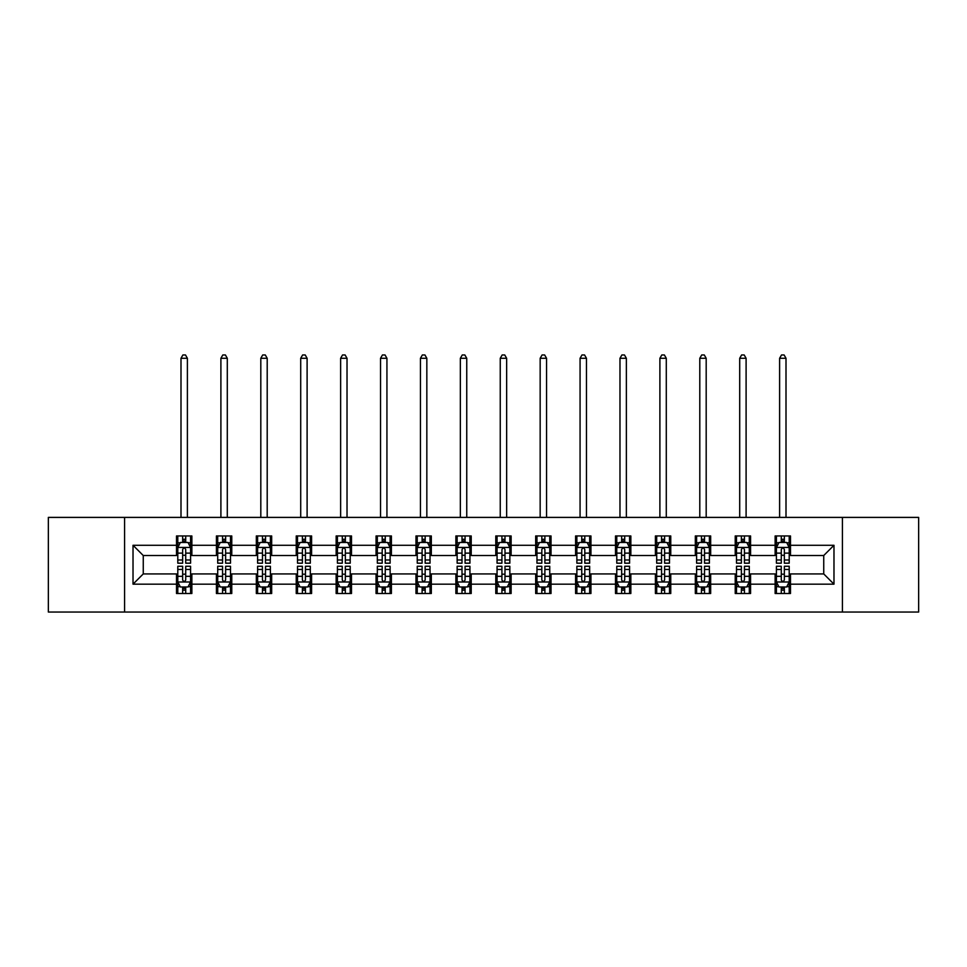 <?xml version="1.0" encoding="UTF-8"?>
<svg xmlns="http://www.w3.org/2000/svg" width="967" height="967" viewBox="0 0 967 967"><rect width="100%" height="100%" fill="white"/><g stroke="black" fill="none" stroke-linecap="round" stroke-linejoin="round"><path stroke-width="1.45" d="M842.414 612.051L918.65 612.051L918.65 517.393L842.414 517.393L842.414 612.051L124.586 612.051L124.586 517.393L48.35 517.393L48.35 612.051L124.586 612.051M842.414 517.393L124.586 517.393M790.486 545.279L790.486 535.948L775.135 535.948L775.135 545.279L750.573 545.279L750.573 535.948L735.222 535.948L735.222 545.279L710.672 545.279L710.672 535.948L695.321 535.948L695.321 545.279L670.76 545.279L670.76 535.948L655.408 535.948L655.408 545.279L630.847 545.279L630.847 535.948L615.508 535.948L615.508 545.279L590.946 545.279L590.946 535.948L575.595 535.948L575.595 545.279L551.033 545.279L551.033 535.948L535.682 535.948L535.682 545.279L511.132 545.279L511.132 535.948L495.781 535.948L495.781 545.279L471.219 545.279L471.219 535.948L455.868 535.948L455.868 545.279L431.318 545.279L431.318 535.948L415.967 535.948L415.967 545.279L391.405 545.279L391.405 535.948L376.054 535.948L376.054 545.279L351.492 545.279L351.492 535.948L336.153 535.948L336.153 545.279L311.592 545.279L311.592 535.948L296.24 535.948L296.24 545.279L271.679 545.279L271.679 535.948L256.328 535.948L256.328 545.279L231.778 545.279L231.778 535.948L216.427 535.948L216.427 545.279L191.865 545.279L191.865 535.948L176.514 535.948L176.514 545.279L133.023 545.279L133.023 584.165L143.261 573.927L176.514 573.927L176.514 593.508L191.865 593.508L191.865 573.927L216.427 573.927L216.427 593.508L231.778 593.508L231.778 573.927L256.328 573.927L256.328 593.508L271.679 593.508L271.679 573.927L296.24 573.927L296.24 593.508L311.592 593.508L311.592 573.927L336.153 573.927L336.153 593.508L351.492 593.508L351.492 573.927L376.054 573.927L376.054 593.508L391.405 593.508L391.405 573.927L415.967 573.927L415.967 593.508L431.318 593.508L431.318 573.927L455.868 573.927L455.868 593.508L471.219 593.508L471.219 573.927L495.781 573.927L495.781 593.508L511.132 593.508L511.132 573.927L535.682 573.927L535.682 593.508L551.033 593.508L551.033 573.927L575.595 573.927L575.595 593.508L590.946 593.508L590.946 573.927L615.508 573.927L615.508 593.508L630.847 593.508L630.847 573.927L655.408 573.927L655.408 593.508L670.76 593.508L670.76 573.927L695.321 573.927L695.321 593.508L710.672 593.508L710.672 573.927L735.222 573.927L735.222 593.508L750.573 593.508L750.573 573.927L775.135 573.927L775.135 593.508L790.486 593.508L790.486 573.927L823.739 573.927L823.739 555.517L790.486 555.517L790.486 545.279L833.977 545.279L833.977 584.165L790.486 584.165M775.135 584.165L750.573 584.165M735.222 584.165L710.672 584.165M695.321 584.165L670.76 584.165M655.408 584.165L630.847 584.165M615.508 584.165L590.946 584.165M575.595 584.165L551.033 584.165M535.682 584.165L511.132 584.165M495.781 584.165L471.219 584.165M455.868 584.165L431.318 584.165M415.967 584.165L391.405 584.165M376.054 584.165L351.492 584.165M336.153 584.165L311.592 584.165M296.24 584.165L271.679 584.165M256.328 584.165L231.778 584.165M216.427 584.165L191.865 584.165M176.514 584.165L133.023 584.165M775.135 545.279L775.135 555.517L750.573 555.517L750.573 545.279M735.222 545.279L735.222 555.517L710.672 555.517L710.672 545.279M695.321 545.279L695.321 555.517L670.76 555.517L670.76 545.279M655.408 545.279L655.408 555.517L630.847 555.517L630.847 545.279M615.508 545.279L615.508 555.517L590.946 555.517L590.946 545.279M575.595 545.279L575.595 555.517L551.033 555.517L551.033 545.279M535.682 545.279L535.682 555.517L511.132 555.517L511.132 545.279M495.781 545.279L495.781 555.517L471.219 555.517L471.219 545.279M455.868 545.279L455.868 555.517L431.318 555.517L431.318 545.279M415.967 545.279L415.967 555.517L391.405 555.517L391.405 545.279M376.054 545.279L376.054 555.517L351.492 555.517L351.492 545.279M336.153 545.279L336.153 555.517L311.592 555.517L311.592 545.279M296.24 545.279L296.24 555.517L271.679 555.517L271.679 545.279M256.328 545.279L256.328 555.517L231.778 555.517L231.778 545.279M216.427 545.279L216.427 555.517L191.865 555.517L191.865 545.279M176.514 545.279L176.514 555.517L143.261 555.517L133.023 545.279M143.261 555.517L143.261 573.927M833.977 584.165L823.739 573.927M823.739 555.517L833.977 545.279M176.514 542.342L177.795 542.342M182.654 542.342L185.724 542.342M190.584 542.342L191.865 542.342M176.514 555.263L177.795 555.263M182.654 555.263L185.724 555.263M190.584 555.263L191.865 555.263M176.514 574.193L177.795 574.193M182.654 574.193L185.724 574.193M190.584 574.193L191.865 574.193M176.514 587.102L177.795 587.102M182.654 587.102L185.724 587.102M190.584 587.102L191.865 587.102M216.427 574.193L217.708 574.193M222.567 574.193L225.637 574.193M230.497 574.193L231.778 574.193M216.427 587.102L217.708 587.102M222.567 587.102L225.637 587.102M230.497 587.102L231.778 587.102M216.427 542.342L217.708 542.342M222.567 542.342L225.637 542.342M230.497 542.342L231.778 542.342M216.427 555.263L217.708 555.263M222.567 555.263L225.637 555.263M230.497 555.263L231.778 555.263M256.328 574.193L257.609 574.193M262.468 574.193L265.538 574.193M270.397 574.193L271.679 574.193M256.328 587.102L257.609 587.102M262.468 587.102L265.538 587.102M270.397 587.102L271.679 587.102M256.328 542.342L257.609 542.342M262.468 542.342L265.538 542.342M270.397 542.342L271.679 542.342M256.328 555.263L257.609 555.263M262.468 555.263L265.538 555.263M270.397 555.263L271.679 555.263M296.24 574.193L297.522 574.193M302.381 574.193L305.451 574.193M310.31 574.193L311.592 574.193M296.24 587.102L297.522 587.102M302.381 587.102L305.451 587.102M310.31 587.102L311.592 587.102M296.24 542.342L297.522 542.342M302.381 542.342L305.451 542.342M310.31 542.342L311.592 542.342M296.24 555.263L297.522 555.263M302.381 555.263L305.451 555.263M310.31 555.263L311.592 555.263M336.153 574.193L337.423 574.193M342.282 574.193L345.352 574.193M350.223 574.193L351.492 574.193M336.153 587.102L337.423 587.102M342.282 587.102L345.352 587.102M350.223 587.102L351.492 587.102M336.153 542.342L337.423 542.342M342.282 542.342L345.352 542.342M350.223 542.342L351.492 542.342M336.153 555.263L337.423 555.263M342.282 555.263L345.352 555.263M350.223 555.263L351.492 555.263M376.054 574.193L377.335 574.193M382.195 574.193L385.265 574.193M390.124 574.193L391.405 574.193M376.054 587.102L377.335 587.102M382.195 587.102L385.265 587.102M390.124 587.102L391.405 587.102M376.054 542.342L377.335 542.342M382.195 542.342L385.265 542.342M390.124 542.342L391.405 542.342M376.054 555.263L377.335 555.263M382.195 555.263L385.265 555.263M390.124 555.263L391.405 555.263M415.967 574.193L417.248 574.193M422.108 574.193L425.178 574.193M430.037 574.193L431.318 574.193M415.967 587.102L417.248 587.102M422.108 587.102L425.178 587.102M430.037 587.102L431.318 587.102M415.967 542.342L417.248 542.342M422.108 542.342L425.178 542.342M430.037 542.342L431.318 542.342M415.967 555.263L417.248 555.263M422.108 555.263L425.178 555.263M430.037 555.263L431.318 555.263M455.868 574.193L457.149 574.193M462.008 574.193L465.079 574.193M469.938 574.193L471.219 574.193M455.868 587.102L457.149 587.102M462.008 587.102L465.079 587.102M469.938 587.102L471.219 587.102M455.868 542.342L457.149 542.342M462.008 542.342L465.079 542.342M469.938 542.342L471.219 542.342M455.868 555.263L457.149 555.263M462.008 555.263L465.079 555.263M469.938 555.263L471.219 555.263M495.781 574.193L497.062 574.193M501.921 574.193L504.992 574.193M509.851 574.193L511.132 574.193M495.781 587.102L497.062 587.102M501.921 587.102L504.992 587.102M509.851 587.102L511.132 587.102M495.781 542.342L497.062 542.342M501.921 542.342L504.992 542.342M509.851 542.342L511.132 542.342M495.781 555.263L497.062 555.263M501.921 555.263L504.992 555.263M509.851 555.263L511.132 555.263M535.682 574.193L536.963 574.193M541.822 574.193L544.892 574.193M549.752 574.193L551.033 574.193M535.682 587.102L536.963 587.102M541.822 587.102L544.892 587.102M549.752 587.102L551.033 587.102M535.682 542.342L536.963 542.342M541.822 542.342L544.892 542.342M549.752 542.342L551.033 542.342M535.682 555.263L536.963 555.263M541.822 555.263L544.892 555.263M549.752 555.263L551.033 555.263M575.595 574.193L576.876 574.193M581.735 574.193L584.805 574.193M589.665 574.193L590.946 574.193M575.595 587.102L576.876 587.102M581.735 587.102L584.805 587.102M589.665 587.102L590.946 587.102M575.595 542.342L576.876 542.342M581.735 542.342L584.805 542.342M589.665 542.342L590.946 542.342M575.595 555.263L576.876 555.263M581.735 555.263L584.805 555.263M589.665 555.263L590.946 555.263M615.508 574.193L616.777 574.193M621.648 574.193L624.718 574.193M629.577 574.193L630.847 574.193M615.508 587.102L616.777 587.102M621.648 587.102L624.718 587.102M629.577 587.102L630.847 587.102M615.508 542.342L616.777 542.342M621.648 542.342L624.718 542.342M629.577 542.342L630.847 542.342M615.508 555.263L616.777 555.263M621.648 555.263L624.718 555.263M629.577 555.263L630.847 555.263M655.408 574.193L656.69 574.193M661.549 574.193L664.619 574.193M669.478 574.193L670.76 574.193M655.408 587.102L656.69 587.102M661.549 587.102L664.619 587.102M669.478 587.102L670.76 587.102M655.408 542.342L656.69 542.342M661.549 542.342L664.619 542.342M669.478 542.342L670.76 542.342M655.408 555.263L656.69 555.263M661.549 555.263L664.619 555.263M669.478 555.263L670.76 555.263M695.321 574.193L696.603 574.193M701.462 574.193L704.532 574.193M709.391 574.193L710.672 574.193M695.321 587.102L696.603 587.102M701.462 587.102L704.532 587.102M709.391 587.102L710.672 587.102M695.321 542.342L696.603 542.342M701.462 542.342L704.532 542.342M709.391 542.342L710.672 542.342M695.321 555.263L696.603 555.263M701.462 555.263L704.532 555.263M709.391 555.263L710.672 555.263M735.222 574.193L736.503 574.193M741.363 574.193L744.433 574.193M749.292 574.193L750.573 574.193M735.222 587.102L736.503 587.102M741.363 587.102L744.433 587.102M749.292 587.102L750.573 587.102M735.222 542.342L736.503 542.342M741.363 542.342L744.433 542.342M749.292 542.342L750.573 542.342M735.222 555.263L736.503 555.263M741.363 555.263L744.433 555.263M749.292 555.263L750.573 555.263M775.135 574.193L776.416 574.193M781.276 574.193L784.346 574.193M789.205 574.193L790.486 574.193M775.135 587.102L776.416 587.102M781.276 587.102L784.346 587.102M789.205 587.102L790.486 587.102M775.135 542.342L776.416 542.342M781.276 542.342L784.346 542.342M789.205 542.342L790.486 542.342M775.135 555.263L776.416 555.263M781.276 555.263L784.346 555.263M789.205 555.263L790.486 555.263M185.724 539.272L182.654 539.272M190.584 559.978L185.724 559.978L185.724 563.193L190.584 563.193L190.584 547.588L188.033 542.463L180.358 542.463L177.795 547.588L177.795 563.193L182.654 563.193L182.654 559.978L177.795 559.978M177.795 547.588L177.795 535.948M190.584 547.588L190.584 535.948M182.654 542.463L182.654 535.948M185.724 535.948L185.724 542.463M185.724 559.978L185.724 549.498C184.709 547.527 183.682 547.527 182.654 549.498L182.654 559.978M187.393 517.393L187.393 358.273L180.998 358.273L180.998 517.393M180.998 358.273L182.908 354.949L185.471 354.949L187.393 358.273M182.654 590.172L185.724 590.172M177.795 569.466L182.654 569.466L182.654 566.263L177.795 566.263L177.795 581.868L180.358 586.981L188.033 586.981L190.584 581.868L190.584 566.263L185.724 566.263L185.724 569.466L190.584 569.466M190.584 581.868L190.584 593.508M177.795 581.868L177.795 593.508M185.724 586.981L185.724 593.508M182.654 593.508L182.654 586.981M182.654 569.466L182.654 579.946C183.682 581.916 184.697 581.916 185.724 579.946L185.724 569.466M225.637 539.272L222.567 539.272M230.497 559.978L225.637 559.978L225.637 563.193L230.497 563.193L230.497 547.588L227.934 542.463L220.258 542.463L217.708 547.588L217.708 563.193L222.567 563.193L222.567 559.978L217.708 559.978M217.708 547.588L217.708 535.948M230.497 547.588L230.497 535.948M222.567 542.463L222.567 535.948M225.637 535.948L225.637 542.463M225.637 559.978L225.637 549.498C224.61 547.527 223.582 547.527 222.567 549.498L222.567 559.978M227.293 517.393L227.293 358.273L220.899 358.273L220.899 517.393M220.899 358.273L222.821 354.949L225.384 354.949L227.293 358.273M265.538 539.272L262.468 539.272M270.397 559.978L265.538 559.978L265.538 563.193L270.397 563.193L270.397 547.588L267.847 542.463L260.171 542.463L257.609 547.588L257.609 563.193L262.468 563.193L262.468 559.978L257.609 559.978M257.609 547.588L257.609 535.948M270.397 547.588L270.397 535.948M262.468 542.463L262.468 535.948M265.538 535.948L265.538 542.463M265.538 559.978L265.538 549.498C264.523 547.527 263.495 547.527 262.468 549.498L262.468 559.978M267.206 517.393L267.206 358.273L260.812 358.273L260.812 517.393M260.812 358.273L262.722 354.949L265.284 354.949L267.206 358.273M222.567 590.172L225.637 590.172M217.708 569.466L222.567 569.466L222.567 566.263L217.708 566.263L217.708 581.868L220.258 586.981L227.934 586.981L230.497 581.868L230.497 566.263L225.637 566.263L225.637 569.466L230.497 569.466M230.497 581.868L230.497 593.508M217.708 581.868L217.708 593.508M225.637 586.981L225.637 593.508M222.567 593.508L222.567 586.981M222.567 569.466L222.567 579.946C223.582 581.916 224.61 581.916 225.637 579.946L225.637 569.466M262.468 590.172L265.538 590.172M257.609 569.466L262.468 569.466L262.468 566.263L257.609 566.263L257.609 581.868L260.171 586.981L267.847 586.981L270.397 581.868L270.397 566.263L265.538 566.263L265.538 569.466L270.397 569.466M270.397 581.868L270.397 593.508M257.609 581.868L257.609 593.508M265.538 586.981L265.538 593.508M262.468 593.508L262.468 586.981M262.468 569.466L262.468 579.946C263.495 581.916 264.511 581.916 265.538 579.946L265.538 569.466M305.451 539.272L302.381 539.272M310.31 559.978L305.451 559.978L305.451 563.193L310.31 563.193L310.31 547.588L307.748 542.463L300.072 542.463L297.522 547.588L297.522 563.193L302.381 563.193L302.381 559.978L297.522 559.978M297.522 547.588L297.522 535.948M310.31 547.588L310.31 535.948M302.381 542.463L302.381 535.948M305.451 535.948L305.451 542.463M305.451 559.978L305.451 549.498C304.424 547.527 303.408 547.527 302.381 549.498L302.381 559.978M307.107 517.393L307.107 358.273L300.713 358.273L300.713 517.393M300.713 358.273L302.635 354.949L305.197 354.949L307.107 358.273M345.352 539.272L342.282 539.272M350.223 559.978L345.352 559.978L345.352 563.193L350.223 563.193L350.223 547.588L347.661 542.463L339.985 542.463L337.423 547.588L337.423 563.193L342.282 563.193L342.282 559.978L337.423 559.978M337.423 547.588L337.423 535.948M350.223 547.588L350.223 535.948M342.282 542.463L342.282 535.948M345.352 535.948L345.352 542.463M345.352 559.978L345.352 549.498C344.337 547.527 343.309 547.527 342.282 549.498L342.282 559.978M347.02 517.393L347.02 358.273L340.626 358.273L340.626 517.393M340.626 358.273L342.548 354.949L345.098 354.949L347.02 358.273M385.265 539.272L382.195 539.272M390.124 559.978L385.265 559.978L385.265 563.193L390.124 563.193L390.124 547.588L387.562 542.463L379.898 542.463L377.335 547.588L377.335 563.193L382.195 563.193L382.195 559.978L377.335 559.978M377.335 547.588L377.335 535.948M390.124 547.588L390.124 535.948M382.195 542.463L382.195 535.948M385.265 535.948L385.265 542.463M385.265 559.978L385.265 549.498C384.237 547.527 383.222 547.527 382.195 549.498L382.195 559.978M386.933 517.393L386.933 358.273L380.527 358.273L380.527 517.393M380.527 358.273L382.448 354.949L385.011 354.949L386.933 358.273M302.381 590.172L305.451 590.172M297.522 569.466L302.381 569.466L302.381 566.263L297.522 566.263L297.522 581.868L300.072 586.981L307.748 586.981L310.31 581.868L310.31 566.263L305.451 566.263L305.451 569.466L310.31 569.466M310.31 581.868L310.31 593.508M297.522 581.868L297.522 593.508M305.451 586.981L305.451 593.508M302.381 593.508L302.381 586.981M302.381 569.466L302.381 579.946C303.396 581.916 304.424 581.916 305.451 579.946L305.451 569.466M342.282 590.172L345.352 590.172M337.423 569.466L342.282 569.466L342.282 566.263L337.423 566.263L337.423 581.868L339.985 586.981L347.661 586.981L350.223 581.868L350.223 566.263L345.352 566.263L345.352 569.466L350.223 569.466M350.223 581.868L350.223 593.508M337.423 581.868L337.423 593.508M345.352 586.981L345.352 593.508M342.282 593.508L342.282 586.981M342.282 569.466L342.282 579.946C343.309 581.916 344.337 581.916 345.352 579.946L345.352 569.466M382.195 590.172L385.265 590.172M377.335 569.466L382.195 569.466L382.195 566.263L377.335 566.263L377.335 581.868L379.898 586.981L387.562 586.981L390.124 581.868L390.124 566.263L385.265 566.263L385.265 569.466L390.124 569.466M390.124 581.868L390.124 593.508M377.335 581.868L377.335 593.508M385.265 586.981L385.265 593.508M382.195 593.508L382.195 586.981M382.195 569.466L382.195 579.946C383.222 581.916 384.237 581.916 385.265 579.946L385.265 569.466M425.178 539.272L422.108 539.272M430.037 559.978L425.178 559.978L425.178 563.193L430.037 563.193L430.037 547.588L427.474 542.463L419.799 542.463L417.248 547.588L417.248 563.193L422.108 563.193L422.108 559.978L417.248 559.978M417.248 547.588L417.248 535.948M430.037 547.588L430.037 535.948M422.108 542.463L422.108 535.948M425.178 535.948L425.178 542.463M425.178 559.978L425.178 549.498C424.15 547.527 423.123 547.527 422.108 549.498L422.108 559.978M426.834 517.393L426.834 358.273L420.44 358.273L420.44 517.393M420.44 358.273L422.361 354.949L424.912 354.949L426.834 358.273M422.108 590.172L425.178 590.172M417.248 569.466L422.108 569.466L422.108 566.263L417.248 566.263L417.248 581.868L419.799 586.981L427.474 586.981L430.037 581.868L430.037 566.263L425.178 566.263L425.178 569.466L430.037 569.466M430.037 581.868L430.037 593.508M417.248 581.868L417.248 593.508M425.178 586.981L425.178 593.508M422.108 593.508L422.108 586.981M422.108 569.466L422.108 579.946C423.123 581.916 424.15 581.916 425.178 579.946L425.178 569.466M465.079 539.272L462.008 539.272M469.938 559.978L465.079 559.978L465.079 563.193L469.938 563.193L469.938 547.588L467.387 542.463L459.712 542.463L457.149 547.588L457.149 563.193L462.008 563.193L462.008 559.978L457.149 559.978M457.149 547.588L457.149 535.948M469.938 547.588L469.938 535.948M462.008 542.463L462.008 535.948M465.079 535.948L465.079 542.463M465.079 559.978L465.079 549.498C464.063 547.527 463.036 547.527 462.008 549.498L462.008 559.978M466.747 517.393L466.747 358.273L460.352 358.273L460.352 517.393M460.352 358.273L462.262 354.949L464.825 354.949L466.747 358.273M462.008 590.172L465.079 590.172M457.149 569.466L462.008 569.466L462.008 566.263L457.149 566.263L457.149 581.868L459.712 586.981L467.387 586.981L469.938 581.868L469.938 566.263L465.079 566.263L465.079 569.466L469.938 569.466M469.938 581.868L469.938 593.508M457.149 581.868L457.149 593.508M465.079 586.981L465.079 593.508M462.008 593.508L462.008 586.981M462.008 569.466L462.008 579.946C463.036 581.916 464.051 581.916 465.079 579.946L465.079 569.466M504.992 539.272L501.921 539.272M509.851 559.978L504.992 559.978L504.992 563.193L509.851 563.193L509.851 547.588L507.288 542.463L499.613 542.463L497.062 547.588L497.062 563.193L501.921 563.193L501.921 559.978L497.062 559.978M497.062 547.588L497.062 535.948M509.851 547.588L509.851 535.948M501.921 542.463L501.921 535.948M504.992 535.948L504.992 542.463M504.992 559.978L504.992 549.498C503.964 547.527 502.949 547.527 501.921 549.498L501.921 559.978M506.648 517.393L506.648 358.273L500.253 358.273L500.253 517.393M500.253 358.273L502.175 354.949L504.738 354.949L506.648 358.273M501.921 590.172L504.992 590.172M497.062 569.466L501.921 569.466L501.921 566.263L497.062 566.263L497.062 581.868L499.613 586.981L507.288 586.981L509.851 581.868L509.851 566.263L504.992 566.263L504.992 569.466L509.851 569.466M509.851 581.868L509.851 593.508M497.062 581.868L497.062 593.508M504.992 586.981L504.992 593.508M501.921 593.508L501.921 586.981M501.921 569.466L501.921 579.946C502.937 581.916 503.964 581.916 504.992 579.946L504.992 569.466M544.892 539.272L541.822 539.272M549.752 559.978L544.892 559.978L544.892 563.193L549.752 563.193L549.752 547.588L547.201 542.463L539.526 542.463L536.963 547.588L536.963 563.193L541.822 563.193L541.822 559.978L536.963 559.978M536.963 547.588L536.963 535.948M549.752 547.588L549.752 535.948M541.822 542.463L541.822 535.948M544.892 535.948L544.892 542.463M544.892 559.978L544.892 549.498C543.877 547.527 542.85 547.527 541.822 549.498L541.822 559.978M546.56 517.393L546.56 358.273L540.166 358.273L540.166 517.393M540.166 358.273L542.088 354.949L544.639 354.949L546.56 358.273M541.822 590.172L544.892 590.172M536.963 569.466L541.822 569.466L541.822 566.263L536.963 566.263L536.963 581.868L539.526 586.981L547.201 586.981L549.752 581.868L549.752 566.263L544.892 566.263L544.892 569.466L549.752 569.466M549.752 581.868L549.752 593.508M536.963 581.868L536.963 593.508M544.892 586.981L544.892 593.508M541.822 593.508L541.822 586.981M541.822 569.466L541.822 579.946C542.85 581.916 543.877 581.916 544.892 579.946L544.892 569.466M584.805 539.272L581.735 539.272M589.665 559.978L584.805 559.978L584.805 563.193L589.665 563.193L589.665 547.588L587.102 542.463L579.438 542.463L576.876 547.588L576.876 563.193L581.735 563.193L581.735 559.978L576.876 559.978M576.876 547.588L576.876 535.948M589.665 547.588L589.665 535.948M581.735 542.463L581.735 535.948M584.805 535.948L584.805 542.463M584.805 559.978L584.805 549.498C583.778 547.527 582.763 547.527 581.735 549.498L581.735 559.978M586.473 517.393L586.473 358.273L580.067 358.273L580.067 517.393M580.067 358.273L581.989 354.949L584.552 354.949L586.473 358.273M581.735 590.172L584.805 590.172M576.876 569.466L581.735 569.466L581.735 566.263L576.876 566.263L576.876 581.868L579.438 586.981L587.102 586.981L589.665 581.868L589.665 566.263L584.805 566.263L584.805 569.466L589.665 569.466M589.665 581.868L589.665 593.508M576.876 581.868L576.876 593.508M584.805 586.981L584.805 593.508M581.735 593.508L581.735 586.981M581.735 569.466L581.735 579.946C582.763 581.916 583.778 581.916 584.805 579.946L584.805 569.466M624.718 539.272L621.648 539.272M629.577 559.978L624.718 559.978L624.718 563.193L629.577 563.193L629.577 547.588L627.015 542.463L619.339 542.463L616.777 547.588L616.777 563.193L621.648 563.193L621.648 559.978L616.777 559.978M616.777 547.588L616.777 535.948M629.577 547.588L629.577 535.948M621.648 542.463L621.648 535.948M624.718 535.948L624.718 542.463M624.718 559.978L624.718 549.498C623.691 547.527 622.663 547.527 621.648 549.498L621.648 559.978M626.374 517.393L626.374 358.273L619.98 358.273L619.98 517.393M619.98 358.273L621.902 354.949L624.452 354.949L626.374 358.273M621.648 590.172L624.718 590.172M616.777 569.466L621.648 569.466L621.648 566.263L616.777 566.263L616.777 581.868L619.339 586.981L627.015 586.981L629.577 581.868L629.577 566.263L624.718 566.263L624.718 569.466L629.577 569.466M629.577 581.868L629.577 593.508M616.777 581.868L616.777 593.508M624.718 586.981L624.718 593.508M621.648 593.508L621.648 586.981M621.648 569.466L621.648 579.946C622.663 581.916 623.691 581.916 624.718 579.946L624.718 569.466M664.619 539.272L661.549 539.272M669.478 559.978L664.619 559.978L664.619 563.193L669.478 563.193L669.478 547.588L666.928 542.463L659.252 542.463L656.69 547.588L656.69 563.193L661.549 563.193L661.549 559.978L656.69 559.978M656.69 547.588L656.69 535.948M669.478 547.588L669.478 535.948M661.549 542.463L661.549 535.948M664.619 535.948L664.619 542.463M664.619 559.978L664.619 549.498C663.604 547.527 662.576 547.527 661.549 549.498L661.549 559.978M666.287 517.393L666.287 358.273L659.893 358.273L659.893 517.393M659.893 358.273L661.803 354.949L664.365 354.949L666.287 358.273M661.549 590.172L664.619 590.172M656.69 569.466L661.549 569.466L661.549 566.263L656.69 566.263L656.69 581.868L659.252 586.981L666.928 586.981L669.478 581.868L669.478 566.263L664.619 566.263L664.619 569.466L669.478 569.466M669.478 581.868L669.478 593.508M656.69 581.868L656.69 593.508M664.619 586.981L664.619 593.508M661.549 593.508L661.549 586.981M661.549 569.466L661.549 579.946C662.576 581.916 663.592 581.916 664.619 579.946L664.619 569.466M704.532 539.272L701.462 539.272M709.391 559.978L704.532 559.978L704.532 563.193L709.391 563.193L709.391 547.588L706.829 542.463L699.153 542.463L696.603 547.588L696.603 563.193L701.462 563.193L701.462 559.978L696.603 559.978M696.603 547.588L696.603 535.948M709.391 547.588L709.391 535.948M701.462 542.463L701.462 535.948M704.532 535.948L704.532 542.463M704.532 559.978L704.532 549.498C703.505 547.527 702.489 547.527 701.462 549.498L701.462 559.978M706.188 517.393L706.188 358.273L699.794 358.273L699.794 517.393M699.794 358.273L701.716 354.949L704.278 354.949L706.188 358.273M701.462 590.172L704.532 590.172M696.603 569.466L701.462 569.466L701.462 566.263L696.603 566.263L696.603 581.868L699.153 586.981L706.829 586.981L709.391 581.868L709.391 566.263L704.532 566.263L704.532 569.466L709.391 569.466M709.391 581.868L709.391 593.508M696.603 581.868L696.603 593.508M704.532 586.981L704.532 593.508M701.462 593.508L701.462 586.981M701.462 569.466L701.462 579.946C702.477 581.916 703.505 581.916 704.532 579.946L704.532 569.466M744.433 539.272L741.363 539.272M749.292 559.978L744.433 559.978L744.433 563.193L749.292 563.193L749.292 547.588L746.742 542.463L739.066 542.463L736.503 547.588L736.503 563.193L741.363 563.193L741.363 559.978L736.503 559.978M736.503 547.588L736.503 535.948M749.292 547.588L749.292 535.948M741.363 542.463L741.363 535.948M744.433 535.948L744.433 542.463M744.433 559.978L744.433 549.498C743.418 547.527 742.39 547.527 741.363 549.498L741.363 559.978M746.101 517.393L746.101 358.273L739.707 358.273L739.707 517.393M739.707 358.273L741.616 354.949L744.179 354.949L746.101 358.273M741.363 590.172L744.433 590.172M736.503 569.466L741.363 569.466L741.363 566.263L736.503 566.263L736.503 581.868L739.066 586.981L746.742 586.981L749.292 581.868L749.292 566.263L744.433 566.263L744.433 569.466L749.292 569.466M749.292 581.868L749.292 593.508M736.503 581.868L736.503 593.508M744.433 586.981L744.433 593.508M741.363 593.508L741.363 586.981M741.363 569.466L741.363 579.946C742.39 581.916 743.418 581.916 744.433 579.946L744.433 569.466M784.346 539.272L781.276 539.272M789.205 559.978L784.346 559.978L784.346 563.193L789.205 563.193L789.205 547.588L786.642 542.463L778.967 542.463L776.416 547.588L776.416 563.193L781.276 563.193L781.276 559.978L776.416 559.978M776.416 547.588L776.416 535.948M789.205 547.588L789.205 535.948M781.276 542.463L781.276 535.948M784.346 535.948L784.346 542.463M784.346 559.978L784.346 549.498C783.318 547.527 782.303 547.527 781.276 549.498L781.276 559.978M786.002 517.393L786.002 358.273L779.607 358.273L779.607 517.393M779.607 358.273L781.529 354.949L784.092 354.949L786.002 358.273M781.276 590.172L784.346 590.172M776.416 569.466L781.276 569.466L781.276 566.263L776.416 566.263L776.416 581.868L778.967 586.981L786.642 586.981L789.205 581.868L789.205 566.263L784.346 566.263L784.346 569.466L789.205 569.466M789.205 581.868L789.205 593.508M776.416 581.868L776.416 593.508M784.346 586.981L784.346 593.508M781.276 593.508L781.276 586.981M781.276 569.466L781.276 579.946C782.291 581.916 783.318 581.916 784.346 579.946L784.346 569.466M190.523 547.455L177.855 547.455M177.795 542.777L180.2 542.777M188.178 542.777L190.584 542.777M182.654 553.124L177.795 553.124M190.584 553.124L185.724 553.124M185.724 540.891L182.654 540.891M177.855 581.989L190.523 581.989M190.584 586.667L188.178 586.667M180.2 586.667L177.795 586.667M185.724 576.32L190.584 576.32M177.795 576.32L182.654 576.32M182.654 588.552L185.724 588.552M230.424 547.455L217.768 547.455M217.708 542.777L220.113 542.777M228.091 542.777L230.497 542.777M222.567 553.124L217.708 553.124M230.497 553.124L225.637 553.124M225.637 540.891L222.567 540.891M270.337 547.455L257.669 547.455M257.609 542.777L260.014 542.777M267.992 542.777L270.397 542.777M262.468 553.124L257.609 553.124M270.397 553.124L265.538 553.124M265.538 540.891L262.468 540.891M217.768 581.989L230.424 581.989M230.497 586.667L228.091 586.667M220.113 586.667L217.708 586.667M225.637 576.32L230.497 576.32M217.708 576.32L222.567 576.32M222.567 588.552L225.637 588.552M257.669 581.989L270.337 581.989M270.397 586.667L267.992 586.667M260.014 586.667L257.609 586.667M265.538 576.32L270.397 576.32M257.609 576.32L262.468 576.32M262.468 588.552L265.538 588.552M310.25 547.455L297.582 547.455M297.522 542.777L299.927 542.777M307.905 542.777L310.31 542.777M302.381 553.124L297.522 553.124M310.31 553.124L305.451 553.124M305.451 540.891L302.381 540.891M350.151 547.455L337.495 547.455M337.423 542.777L339.828 542.777M347.818 542.777L350.223 542.777M342.282 553.124L337.423 553.124M350.223 553.124L345.352 553.124M345.352 540.891L342.282 540.891M390.064 547.455L377.396 547.455M377.335 542.777L379.741 542.777M387.719 542.777L390.124 542.777M382.195 553.124L377.335 553.124M390.124 553.124L385.265 553.124M385.265 540.891L382.195 540.891M297.582 581.989L310.25 581.989M310.31 586.667L307.905 586.667M299.927 586.667L297.522 586.667M305.451 576.32L310.31 576.32M297.522 576.32L302.381 576.32M302.381 588.552L305.451 588.552M337.495 581.989L350.151 581.989M350.223 586.667L347.818 586.667M339.828 586.667L337.423 586.667M345.352 576.32L350.223 576.32M337.423 576.32L342.282 576.32M342.282 588.552L345.352 588.552M377.396 581.989L390.064 581.989M390.124 586.667L387.719 586.667M379.741 586.667L377.335 586.667M385.265 576.32L390.124 576.32M377.335 576.32L382.195 576.32M382.195 588.552L385.265 588.552M429.964 547.455L417.309 547.455M417.248 542.777L419.642 542.777M427.632 542.777L430.037 542.777M422.108 553.124L417.248 553.124M430.037 553.124L425.178 553.124M425.178 540.891L422.108 540.891M417.309 581.989L429.964 581.989M430.037 586.667L427.632 586.667M419.642 586.667L417.248 586.667M425.178 576.32L430.037 576.32M417.248 576.32L422.108 576.32M422.108 588.552L425.178 588.552M469.877 547.455L457.21 547.455M457.149 542.777L459.555 542.777M467.532 542.777L469.938 542.777M462.008 553.124L457.149 553.124M469.938 553.124L465.079 553.124M465.079 540.891L462.008 540.891M457.21 581.989L469.877 581.989M469.938 586.667L467.532 586.667M459.555 586.667L457.149 586.667M465.079 576.32L469.938 576.32M457.149 576.32L462.008 576.32M462.008 588.552L465.079 588.552M509.79 547.455L497.123 547.455M497.062 542.777L499.468 542.777M507.445 542.777L509.851 542.777M501.921 553.124L497.062 553.124M509.851 553.124L504.992 553.124M504.992 540.891L501.921 540.891M497.123 581.989L509.79 581.989M509.851 586.667L507.445 586.667M499.468 586.667L497.062 586.667M504.992 576.32L509.851 576.32M497.062 576.32L501.921 576.32M501.921 588.552L504.992 588.552M549.691 547.455L537.036 547.455M536.963 542.777L539.368 542.777M547.358 542.777L549.752 542.777M541.822 553.124L536.963 553.124M549.752 553.124L544.892 553.124M544.892 540.891L541.822 540.891M537.036 581.989L549.691 581.989M549.752 586.667L547.358 586.667M539.368 586.667L536.963 586.667M544.892 576.32L549.752 576.32M536.963 576.32L541.822 576.32M541.822 588.552L544.892 588.552M589.604 547.455L576.936 547.455M576.876 542.777L579.281 542.777M587.259 542.777L589.665 542.777M581.735 553.124L576.876 553.124M589.665 553.124L584.805 553.124M584.805 540.891L581.735 540.891M576.936 581.989L589.604 581.989M589.665 586.667L587.259 586.667M579.281 586.667L576.876 586.667M584.805 576.32L589.665 576.32M576.876 576.32L581.735 576.32M581.735 588.552L584.805 588.552M629.505 547.455L616.849 547.455M616.777 542.777L619.182 542.777M627.172 542.777L629.577 542.777M621.648 553.124L616.777 553.124M629.577 553.124L624.718 553.124M624.718 540.891L621.648 540.891M616.849 581.989L629.505 581.989M629.577 586.667L627.172 586.667M619.182 586.667L616.777 586.667M624.718 576.32L629.577 576.32M616.777 576.32L621.648 576.32M621.648 588.552L624.718 588.552M669.418 547.455L656.75 547.455M656.69 542.777L659.095 542.777M667.073 542.777L669.478 542.777M661.549 553.124L656.69 553.124M669.478 553.124L664.619 553.124M664.619 540.891L661.549 540.891M656.75 581.989L669.418 581.989M669.478 586.667L667.073 586.667M659.095 586.667L656.69 586.667M664.619 576.32L669.478 576.32M656.69 576.32L661.549 576.32M661.549 588.552L664.619 588.552M709.331 547.455L696.663 547.455M696.603 542.777L699.008 542.777M706.986 542.777L709.391 542.777M701.462 553.124L696.603 553.124M709.391 553.124L704.532 553.124M704.532 540.891L701.462 540.891M696.663 581.989L709.331 581.989M709.391 586.667L706.986 586.667M699.008 586.667L696.603 586.667M704.532 576.32L709.391 576.32M696.603 576.32L701.462 576.32M701.462 588.552L704.532 588.552M749.232 547.455L736.576 547.455M736.503 542.777L738.909 542.777M746.887 542.777L749.292 542.777M741.363 553.124L736.503 553.124M749.292 553.124L744.433 553.124M744.433 540.891L741.363 540.891M736.576 581.989L749.232 581.989M749.292 586.667L746.887 586.667M738.909 586.667L736.503 586.667M744.433 576.32L749.292 576.32M736.503 576.32L741.363 576.32M741.363 588.552L744.433 588.552M789.145 547.455L776.477 547.455M776.416 542.777L778.822 542.777M786.8 542.777L789.205 542.777M781.276 553.124L776.416 553.124M789.205 553.124L784.346 553.124M784.346 540.891L781.276 540.891M776.477 581.989L789.145 581.989M789.205 586.667L786.8 586.667M778.822 586.667L776.416 586.667M784.346 576.32L789.205 576.32M776.416 576.32L781.276 576.32M781.276 588.552L784.346 588.552"/></g></svg>
